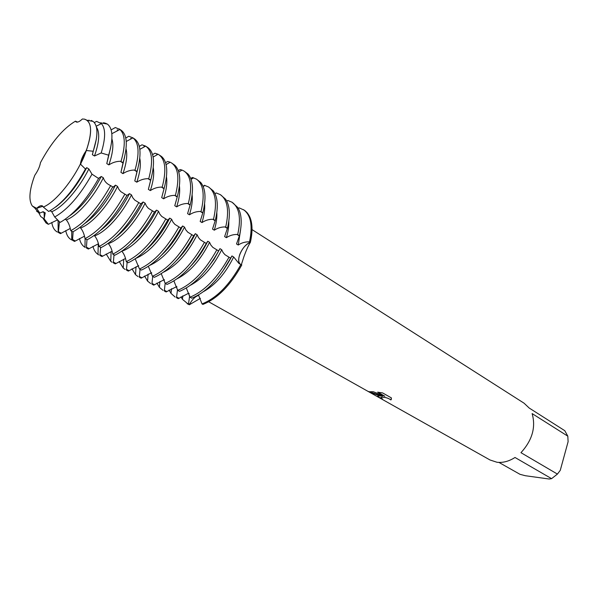 <?xml version="1.0" encoding="UTF-8"?>
<svg xmlns="http://www.w3.org/2000/svg" width="598" height="598" viewBox="0 0 598 598"><rect width="100%" height="100%" fill="white"/><g stroke="black" fill="none" stroke-linecap="round" stroke-linejoin="round"><path stroke-width="0.9" d="M82.367 118.995L84.453 119.137L87.009 120.265C92.002 124.586 91.778 134.67 86.321 150.517C92.541 131.979 91.913 121.514 84.453 119.137L82.367 118.995C79.564 121.671 77.463 122.635 76.051 121.887L75.423 121.177C62.962 128.652 51.308 142.481 40.462 162.671C39.827 166.55 37.928 170.766 34.774 175.319C29.265 190.157 28.457 200.397 32.352 206.033L36.628 208.351L42.832 206.258L36.628 208.351C39.094 206.056 41.015 205.241 42.391 205.906L43.318 207.072C54.201 202.625 70.34 184.072 80.386 164.069C82.352 160.772 84.333 156.257 86.321 150.517C84.333 156.257 82.352 160.772 80.386 164.069C80.932 159.905 82.905 155.39 86.321 150.517L93.191 151.249L92.361 154.68L94.484 155.996L101.182 152.968L108.627 155.181L106.788 163.613L108.866 164.899C112.476 162.544 116.266 161.34 120.243 161.281L123.098 162.559L120.931 172.366L122.964 173.629C126.537 171.297 130.297 170.109 134.244 170.056L137.062 171.312L134.789 180.955L136.785 182.188C140.321 179.878 144.043 178.705 147.975 178.66L150.741 179.901L148.371 189.364L150.337 190.583C153.828 188.288 157.528 187.129 161.43 187.099L164.158 188.31L161.699 197.617L163.62 198.813C167.081 196.54 170.751 195.397 174.631 195.374L177.314 196.57L174.773 205.712L176.657 206.886C180.08 204.636 183.721 203.499 187.578 203.492L190.224 204.658L187.593 213.658L189.439 214.802C192.833 212.574 196.443 211.453 200.278 211.453L202.879 212.604L200.173 221.447L201.989 222.568C205.346 220.363 208.926 219.257 212.739 219.264L215.302 220.393L212.522 229.094L214.301 230.193C217.627 228.002 221.178 226.919 224.968 226.934L227.494 228.04L224.639 236.599L226.388 237.683C229.677 235.507 233.205 234.431 236.972 234.453L239.462 235.552L236.531 243.969L238.251 245.031C241.51 242.878 245.008 241.816 248.753 241.846L250.36 242.384L249.904 242.564C242.534 245.053 235.545 260.392 240.142 264.084C238.333 262.059 238.243 258.762 239.88 254.172C242.302 248.439 245.643 244.567 249.904 242.564L250.36 242.384C252.7 231.912 252.543 223.495 249.889 217.141L247.325 212.895L243.879 209.935M238.34 208.44L239.2 207.865L244.298 210.197C251.706 215.482 253.724 226.216 250.36 242.384L250.136 242.706C248.23 245.845 246.174 250.45 243.969 256.52L241.353 264.697M80.588 164.301L87.241 147.885L80.588 164.301M379.311 395.913L382.645 396.1L378.257 395.315L368.66 391.727L373.331 391.742L384.828 396.22L377.674 392.161L382.638 392.931L391.413 397.917L390.913 399.95C388.408 398.111 385.329 397.207 381.666 397.236L381.12 397.939L382.354 398.754L380.141 398.044C377.757 396.788 377.069 396.093 378.093 395.966L379.311 395.913M208.717 301.796L490.024 459.982L496.96 462.254C502.888 462.949 508.898 461.364 515.005 457.485L551.588 478.654L557.418 474.079L520.955 452.679C532.272 440.263 535.995 427.234 532.123 413.584L567.816 436.174L564.804 430.702L529.193 408.03L524.065 403.194L252.012 229.587M198.484 294.986L202.034 303.926L202.909 304.412C217.448 298.604 230.402 285.455 241.786 264.959L238.879 263.404L233.676 256.991L231.942 255.937L230.701 258.343M380.881 397.476L381.203 397.251C384.641 396.997 387.878 397.872 390.928 399.898L390.913 399.95M390.928 399.898L391.443 399.128M377.615 396.168L380.164 397.999L382.189 398.657M368.45 391.473L382.645 396.1M377.809 392.183L384.828 396.22M200.39 298.35L189.312 304.771L189.626 304.165C192.332 299.321 195.367 296.384 198.745 295.352C195.367 296.384 192.332 299.321 189.626 304.165L189.312 304.771L188.445 304.292L189.678 295.733M77.628 122.089L75.423 121.177L76.275 122.007L75.423 121.177C62.962 128.652 51.308 142.481 40.462 162.671L40.462 162.671M567.816 436.174L568.1 441.728L560.266 470.334L557.418 474.079M551.588 478.654L549.211 479.02L525.336 475.724L519.991 474.311L498.926 462.411M34.774 175.319L34.774 175.319C29.265 190.157 28.457 200.397 32.352 206.033L34.549 207.753L36.628 208.351L39.842 213.075L43.123 211.685L45.261 212.881L44.095 218.801L40.761 216.596L38.691 212.701M176.761 286.562L166.102 291.959L164.308 290.972L165.168 283.205M164.278 279.625L153.731 285.134L151.907 284.125L152.707 276.411M151.608 272.703L141.135 278.182L139.282 277.158L140.044 269.347M138.691 265.661L128.316 271.103L126.425 270.057L127.15 262.156M125.535 258.486L115.242 263.89L113.321 262.828L114.016 254.823M112.118 251.182L101.929 256.542L99.971 255.458L100.628 247.355M98.446 243.745L88.362 249.052L86.366 247.953L86.987 239.746M84.497 236.173L74.533 241.42L72.5 240.299L73.143 231.703M70.272 228.451L60.443 233.639L58.357 232.495L59.471 221.761M189.043 293.439L188.639 293.214L178.241 298.656L176.485 297.692L177.531 289.484M65.212 219.294L66.311 219.915C68.299 222.314 69.719 225.618 70.571 229.826L70.736 230.679L72.844 231.852C86.755 224.31 100.06 209.307 112.768 186.838L108.567 184.52C105.943 182.906 104.202 180.648 103.342 177.763L101.249 176.492L98.431 178.391L91.995 174.168L88.848 168.957L86.71 167.657L85.439 169.032L80.386 164.069C70.34 184.072 54.201 202.625 43.318 207.072L48.677 211.468C61.347 204.576 73.599 190.433 85.439 169.032M80.595 227.973C82.591 230.357 84.019 233.639 84.864 237.81L85.028 238.654L87.091 239.805C101.092 232.458 114.368 217.665 126.926 195.411L120.774 191.622L118.785 189.207L117.544 186.397L115.489 185.148L113.007 187.211L112.723 186.92M94.118 235.582L94.604 235.859C96.607 238.243 98.035 241.502 98.879 245.636L99.044 246.473L101.062 247.594C115.145 240.448 128.391 225.857 140.799 203.813L134.707 200.053L132.711 197.654L131.47 194.866L129.46 193.64L126.881 195.494M108.118 243.476L108.343 243.603C110.353 245.98 111.781 249.216 112.626 253.305L112.783 254.135L114.764 255.241C128.921 248.282 142.137 233.885 154.411 212.051L148.364 208.328L146.368 205.929L145.12 203.163L143.146 201.96L140.762 203.896M121.843 251.227C123.853 253.597 125.274 256.796 126.103 260.84L126.268 261.655L128.211 262.739C142.436 255.966 155.615 241.756 167.746 220.131L161.752 216.431L159.763 214.054L158.507 211.296L156.571 210.122L154.366 212.133M135.238 258.874L139.491 269.033L141.397 270.102C155.689 263.501 168.83 249.478 180.835 228.047L174.885 224.385L172.897 222.015L171.641 219.279L169.735 218.128L167.709 220.206M148.371 266.372L152.468 276.276L154.344 277.323C168.688 270.887 181.799 257.058 193.67 235.821L187.765 232.188L185.776 229.826L184.513 227.105L182.652 225.977L180.79 228.13M161.258 273.727L165.205 283.377L167.044 284.409C181.448 278.137 194.522 264.488 206.258 243.446L200.405 239.843L198.416 237.496L197.153 234.79L195.322 233.676L193.625 235.904M173.898 280.948L177.711 290.359L179.512 291.361C193.969 285.261 206.998 271.776 218.614 250.928L212.806 247.348L210.825 245.016L209.554 242.325L207.76 241.233L206.22 243.521M186.307 288.027L189.985 297.206L191.756 298.193C206.258 292.243 219.249 278.937 230.746 258.269L224.983 254.718L223.002 252.401L221.723 249.725L219.959 248.656L218.576 251.003M57.595 219.847L48.378 224.302L44.095 218.801M50.06 210.758L51.742 211.707L54.687 216.977L60.092 222.404C73.405 214.951 86.239 200.308 98.588 178.488L98.595 178.488M79.826 227.532L80.595 227.965C91.756 224.033 107.909 206.041 117.544 186.397M225.73 226.934C229.363 210.586 227.584 199.829 220.378 194.664L216.199 192.945L215.018 193.715M204.763 185.522L203.014 186.165M193.229 178.04L192.369 177.479L190.777 178.481M178.75 172.052L182.039 170.071L180.118 169.54L178.294 170.669M166.087 164.614L170.183 162.222L167.649 161.445L165.564 162.716M153.125 157.042L158.051 154.239L154.942 153.208L152.572 154.628M139.842 149.328L145.643 146.129L141.995 144.806L139.304 146.398M126.238 141.472L132.928 137.884L128.794 136.247L125.759 138.018M111.833 133.705L119.914 129.497L115.347 127.523L111.138 129.901M237.727 234.461C241.233 218.195 239.335 207.454 232.031 202.229L227.801 200.472L226.791 201.137M130.73 139.065L130.738 138.362M117.313 130.857L117.328 129.676M103.596 123.382L103.626 122.665L107.401 124.092C113 128.57 113.411 138.93 108.627 155.181M96.196 126.23L101.368 123.607L96.622 121.401L94.29 122.538M88.878 120.617L88.997 120.063M243.476 209.666C250.868 214.944 252.887 225.67 249.508 241.854M202.909 304.412C217.448 298.604 230.402 285.455 241.786 264.959M240.927 264.436C229.535 284.947 216.573 298.11 202.034 303.926M238.251 245.031L240.575 229.894M203.597 291.562C215.459 284.91 225.483 273.383 233.669 256.991M222.202 272.075L231.942 255.937M239.462 235.552C242.242 223.233 241.689 213.89 237.802 207.536L232.031 202.229M176.485 297.692L178.241 298.656M228.989 257.207C217.478 277.898 204.479 291.233 189.985 297.206M175.169 297.064L171.006 293.394L169.07 290.037M226.388 237.683C228.174 231.62 228.982 226.164 228.81 221.312M190.485 285.231C202.677 278.698 213.09 266.865 221.723 249.725M176.021 286.681L176.918 287.055M206.377 269.638L213.8 259.674L219.959 248.656M227.494 228.04C230.477 215.131 229.864 205.533 225.655 199.261L220.378 194.664M164.308 290.972L166.102 291.959M216.827 249.844C205.196 270.722 192.152 284.229 177.711 290.359M163.015 290.351L159.397 287.324L156.923 283.093M214.301 230.193C216.274 223.6 217.119 217.747 216.82 212.641M177.187 278.735C189.678 272.352 200.465 260.22 209.554 242.325M163.755 279.819L164.428 280.111M191.24 265.579C197.796 258.56 203.298 250.442 207.76 241.233M215.302 220.393C218.502 206.878 217.829 197.048 213.292 190.904L208.523 186.965C215.616 192.055 217.276 202.827 213.508 219.264M151.907 284.125L153.731 285.134M204.389 185.283L208.523 186.965M204.441 242.34C192.676 263.412 179.602 277.091 165.205 283.377M150.629 283.519L147.571 281.09L144.559 276.029M201.989 222.568C204.165 215.437 205.032 209.203 204.591 203.873M163.695 272.09C176.44 265.878 187.593 253.447 197.153 234.79M151.264 272.838L151.705 273.032M176.283 260.728C183.833 253.223 190.179 244.208 195.322 233.676M202.879 212.604C206.303 198.476 205.577 188.43 200.704 182.45L196.443 179.123C203.425 184.147 204.965 194.926 201.048 211.453M139.282 277.158L141.135 278.182M192.369 177.479L196.443 179.123M191.809 234.7C179.923 255.959 166.805 269.818 152.468 276.276M138.018 276.56L135.522 274.691L131.986 268.816M189.439 214.802C191.823 207.125 192.72 200.524 192.13 194.993M149.993 265.273C162.962 259.263 174.467 246.54 184.513 227.105M187.593 213.658L188.153 211.789M161.348 255.353C169.75 247.512 176.851 237.72 182.652 225.977M190.224 204.658C193.879 189.925 193.102 179.669 187.884 173.906L184.139 171.133C191.009 176.081 192.414 186.868 188.355 203.492M126.425 270.057L128.316 271.103M182.039 170.071L184.139 171.133M178.944 226.904C166.917 248.364 153.768 262.41 139.491 269.033M125.176 269.474L123.248 268.113L119.196 261.468M176.657 206.886C179.258 198.656 180.177 191.696 179.422 186.008M136.075 258.299C149.238 252.513 161.094 239.506 171.633 219.279M174.773 205.712L176.201 200.711M146.346 249.575C155.51 241.51 163.306 231.022 169.735 218.128M177.314 196.57C181.224 181.209 180.402 170.774 174.833 165.265L171.611 162.992C178.353 167.866 179.624 178.66 175.416 195.374M113.321 262.828L115.242 263.89M170.183 162.222L171.611 162.992M165.818 218.958C153.664 240.62 140.478 254.853 126.268 261.655M112.095 262.253L110.742 261.356L106.182 253.978M163.62 198.813C166.446 190.022 167.395 182.726 166.468 176.911M121.947 251.16C133.376 247.587 149.328 230.38 158.507 211.296M161.699 197.617L163.964 189.118M131.231 243.446C141.068 235.253 149.507 224.138 156.571 210.122M164.158 188.31C168.33 172.336 167.462 161.737 161.55 156.519L158.844 154.703C165.459 159.502 166.58 170.295 162.215 187.099M157.498 154.561L156.803 154.419M99.971 255.458L101.929 256.542M158.051 154.239L158.844 154.703M152.438 210.862C140.149 232.727 126.926 247.146 112.783 254.135M98.767 254.898L97.99 254.419C95.553 252.73 93.864 250.031 92.937 246.331M150.337 190.583C153.402 181.224 154.374 173.599 153.252 167.694M108.343 243.603C119.697 239.97 135.768 222.478 145.12 203.163M148.379 189.364L151.182 178.309M115.982 237.017C126.402 228.765 135.462 217.081 143.146 201.96M150.741 179.901C155.188 163.284 154.277 152.55 148.02 147.676L145.83 146.256C152.311 150.965 153.29 161.766 148.76 178.66M145.247 146.346L143.894 146.039M86.366 247.953L88.362 249.052M138.796 202.595C126.357 224.669 113.112 239.297 99.044 246.473M85.185 247.4L84.983 247.288C82.218 245.621 80.371 242.706 79.459 238.535M136.785 182.188C140.096 172.254 141.098 164.308 139.782 158.35M94.604 235.859C105.861 232.076 121.977 214.338 131.47 194.866M134.789 180.955L138.003 167.874M100.569 230.312C111.505 222.067 121.132 209.846 129.46 193.64M137.062 171.312C141.726 154.344 140.881 143.542 134.52 138.908L132.569 137.645M72.5 240.299L74.533 241.42M132.928 137.884C138.945 142.705 139.648 153.424 135.043 170.049M124.877 194.171C112.297 216.454 99.014 231.284 85.028 238.654M71.341 239.761C68.434 238.109 66.572 235.044 65.743 230.574M122.964 173.629C126.544 163.097 127.568 154.852 126.043 148.887M120.931 172.366L124.511 157.394M84.968 223.346C96.353 215.175 106.526 202.445 115.489 185.148M123.098 162.559C127.942 145.501 127.254 134.7 121.043 130.155L119.054 128.862M58.357 232.495L60.443 233.639M93.191 151.249C98.214 135.626 98.177 125.677 93.079 121.401L91.173 120.437L91.165 121.043M37.196 211.057L36.665 211.356L39.842 213.075M119.914 129.497C125.311 134.52 125.685 145.105 121.043 161.266M110.675 185.567C97.952 208.074 84.639 223.106 70.736 230.679M57.229 231.972C54.306 230.305 52.489 227.128 51.779 222.456M92.361 154.68L96.323 139.259M55.689 207.028C67.051 198.551 77.389 185.425 86.71 167.657M108.866 164.899C112.813 153.484 113.822 144.821 111.901 138.915M66.311 219.915C77.366 215.826 93.557 197.579 103.342 177.763M56.997 220.079L58.455 220.714M94.484 155.996C99.35 141.995 99.993 132.36 96.42 127.09M51.742 211.707C62.685 207.446 78.906 188.938 88.848 168.957M42.473 211.946L45.261 212.881M101.368 123.607C105.756 128.503 105.697 138.288 101.182 152.968M91.995 174.175C80.005 195.509 67.567 209.778 54.687 216.977M106.788 163.613L110.637 147.684M69.869 215.676C81.418 207.476 91.883 194.417 101.249 176.492M43.034 218.367L46.024 222.957L48.378 224.302M188.071 293.424L189.177 293.857M188.445 304.292L182.412 299.299L181.015 296.84M187.114 303.649L189.312 304.771M248.753 241.846L250.136 242.706M188.46 303.522L189.865 304.3M166.737 291.518L164.315 290.187M154.381 284.693L151.914 283.332M141.793 277.741L139.289 276.351M128.981 270.662L126.425 269.25M115.922 263.441L113.321 262.006M102.617 256.094L99.963 254.628M89.065 248.604L86.359 247.109M75.243 240.972L72.493 239.447M61.16 233.19L58.35 231.635M178.869 298.223L176.5 296.914M192.578 178.443L191.726 177.89M123.024 163.022L120.243 161.281M136.972 171.768L134.244 170.056M150.651 180.342L147.975 178.66M164.054 188.744L161.43 187.099M177.202 196.989L174.631 195.374M190.097 205.069L187.578 203.492M202.752 213.008L200.278 211.453M215.168 220.789L212.739 219.264M227.352 228.429L224.968 226.934M239.312 235.926L236.972 234.453M171.506 288.685L171.006 293.394M159.935 281.479L159.397 287.324M203.178 186.539L204.942 185.41M148.11 274.176L147.571 281.09M191.106 179.355L193.617 177.8M136.038 266.768L135.522 274.691M123.704 259.24L123.248 268.113M111.116 251.594L110.742 261.356M98.266 243.82L97.99 254.419M85.103 238.692L84.983 247.288M71.738 231.239L71.723 239.962M87.009 120.265L93.079 121.401M34.549 207.753L38.414 212.574M58.073 220.587L58.193 232.428M44.125 212.656L44.23 217.485M100.412 122.784L107.401 124.092M43.086 218.397L47.534 223.944M105.801 123.793L105.824 123.225M46.517 222.673L46.024 222.957M182.831 295.801L182.412 299.299"/></g></svg>

